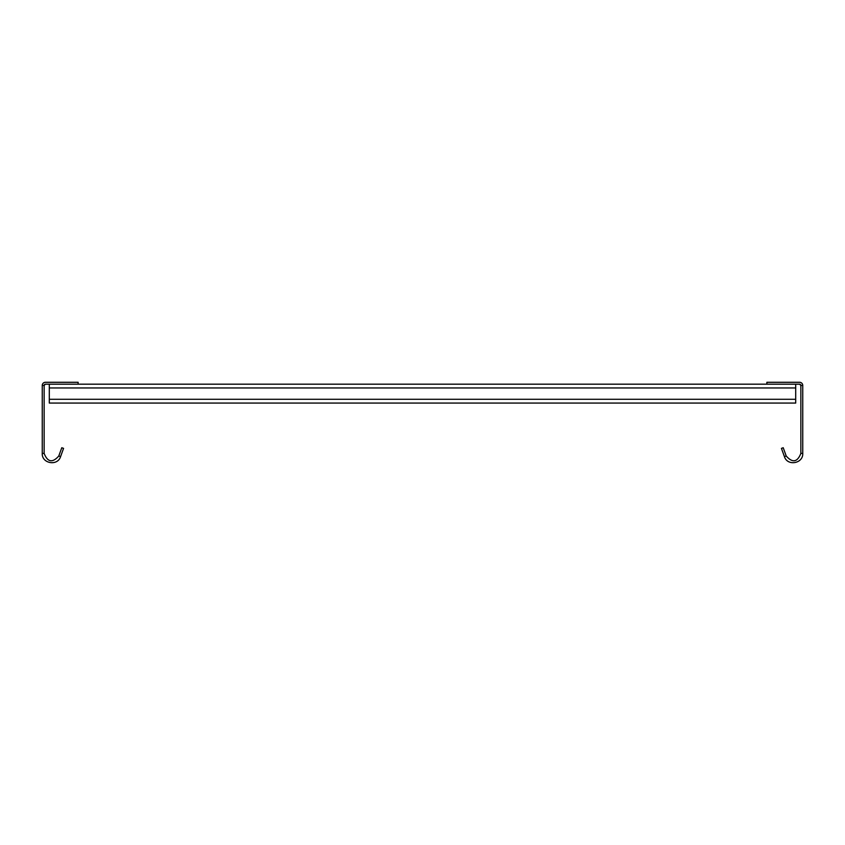 <?xml version="1.0" encoding="UTF-8"?>
<svg xmlns="http://www.w3.org/2000/svg" width="845" height="845" viewBox="0 0 845 845"><rect width="100%" height="100%" fill="white"/><g stroke="black" fill="none" stroke-linecap="round" stroke-linejoin="round"><path stroke-width="1.27" d="M49.295 399.284L795.705 399.284L795.705 403.065L49.295 403.065L49.295 384.179M795.705 399.284L795.705 384.179M42.25 385.436L42.25 453.406L44.141 453.406L44.141 385.436L42.25 385.436A3.148 3.148 0 0 1 45.398 382.289L78.12 382.289L78.12 384.179L799.602 384.179A1.257 1.257 0 0 1 800.859 385.436L800.859 453.406L802.75 453.406C803.331 463.599 787.371 466.419 784.435 456.638L786.209 455.994L783.209 447.734L781.435 448.378L784.435 456.638M44.141 385.436A1.257 1.257 0 0 1 45.398 384.179L44.141 385.436M78.12 384.179L45.398 384.179M42.25 453.406C41.669 463.599 57.629 466.419 60.565 456.638L58.791 455.994C52.496 463.123 47.616 462.257 44.141 453.406M60.565 456.638L63.565 448.378L61.791 447.734L58.791 455.994M766.88 384.179L766.88 382.289L799.602 382.289A3.148 3.148 0 0 1 802.75 385.436L802.75 453.406M802.75 385.436L800.859 385.436L799.602 384.179M800.859 453.406C797.384 462.257 792.504 463.123 786.209 455.994M49.295 387.961L795.705 387.961"/></g></svg>
